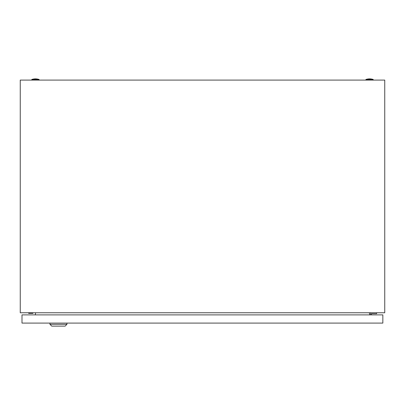 <?xml version="1.0" encoding="UTF-8"?>
<svg xmlns="http://www.w3.org/2000/svg" width="405" height="405" viewBox="0 0 405 405"><rect width="100%" height="100%" fill="white"/><g stroke="black" fill="none" stroke-linecap="round" stroke-linejoin="round"><path stroke-width="0.61" d="M20.25 312.761L20.25 80.089L384.75 80.089L384.75 312.761L20.25 312.761M35.64 312.761L35.26 314.887M369.74 314.887L369.36 312.761M365.917 79.481A11.239 11.239 0 0 1 373.207 79.481L365.917 79.481L365.917 80.089M31.792 79.481A11.239 11.239 0 0 1 39.083 79.481L31.792 79.481L31.792 80.089M28.654 312.761L28.654 313.369L32.906 313.369L32.906 312.761M371.486 314.887L371.486 313.673L376.65 313.673L376.65 312.761M370.575 312.761L370.575 314.887M66.947 324.304L65.124 326.126L51.759 326.126L49.936 324.304L66.947 324.304L66.947 323.089M49.936 324.304L49.936 323.089M21.991 323.089L21.991 314.887L382.846 314.887L382.846 323.089L21.991 323.089M373.207 79.481L373.207 80.089M39.083 79.481L39.083 80.089"/></g></svg>
